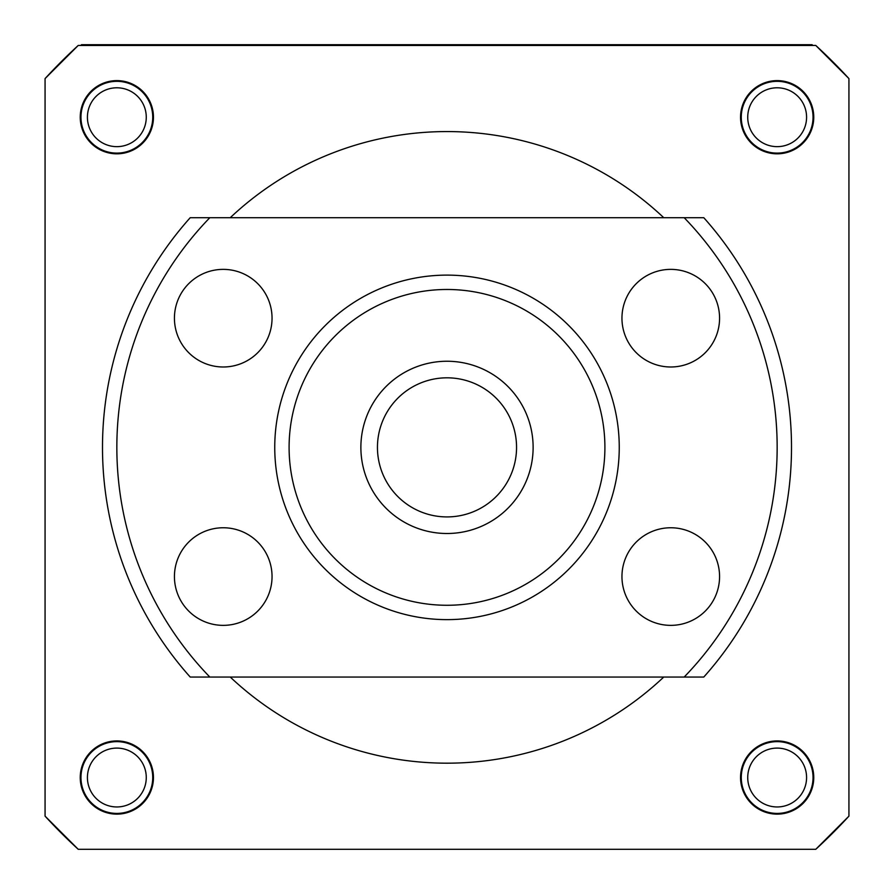 <?xml version="1.0" encoding="UTF-8"?>
<svg xmlns="http://www.w3.org/2000/svg" width="894" height="894" viewBox="0 0 894 894"><rect width="100%" height="100%" fill="white"/><g stroke="black" fill="none" stroke-linecap="round" stroke-linejoin="round"><path stroke-width="1.34" d="M116.846 80.616A36.609 36.609 0 0 0 80.236 117.215A36.609 36.609 0 0 0 116.846 153.824A36.609 36.609 0 0 0 153.455 117.215A36.609 36.609 0 0 0 116.846 80.616M116.846 81.332A35.883 35.883 0 0 0 80.963 117.215A35.883 35.883 0 0 0 116.846 153.109A35.883 35.883 0 0 0 152.729 117.215A35.883 35.883 0 0 0 116.846 81.332M116.846 87.791A29.424 29.424 0 0 0 87.422 117.215A29.424 29.424 0 0 0 116.846 146.65A29.424 29.424 0 0 0 146.27 117.215A29.424 29.424 0 0 0 116.846 87.791M777.154 80.616A36.609 36.609 0 0 0 740.545 117.215A36.609 36.609 0 0 0 777.154 153.824A36.609 36.609 0 0 0 813.764 117.215A36.609 36.609 0 0 0 777.154 80.616M777.154 81.332A35.883 35.883 0 0 0 741.271 117.215A35.883 35.883 0 0 0 777.154 153.109A35.883 35.883 0 0 0 813.037 117.215A35.883 35.883 0 0 0 777.154 81.332M777.154 87.791A29.424 29.424 0 0 0 747.73 117.215A29.424 29.424 0 0 0 777.154 146.65A29.424 29.424 0 0 0 806.578 117.215A29.424 29.424 0 0 0 777.154 87.791M777.154 740.925A36.609 36.609 0 0 0 740.545 777.523A36.609 36.609 0 0 0 777.154 814.132A36.609 36.609 0 0 0 813.764 777.523A36.609 36.609 0 0 0 777.154 740.925M777.154 741.64A35.883 35.883 0 0 0 741.271 777.523A35.883 35.883 0 0 0 777.154 813.417A35.883 35.883 0 0 0 813.037 777.523A35.883 35.883 0 0 0 777.154 741.64M777.154 748.099A29.424 29.424 0 0 0 747.73 777.523A29.424 29.424 0 0 0 777.154 806.958A29.424 29.424 0 0 0 806.578 777.523A29.424 29.424 0 0 0 777.154 748.099M116.846 740.925A36.609 36.609 0 0 0 80.236 777.523A36.609 36.609 0 0 0 116.846 814.132A36.609 36.609 0 0 0 153.455 777.523A36.609 36.609 0 0 0 116.846 740.925M116.846 741.64A35.883 35.883 0 0 0 80.963 777.523A35.883 35.883 0 0 0 116.846 813.417A35.883 35.883 0 0 0 152.729 777.523A35.883 35.883 0 0 0 116.846 741.64M116.846 748.099A29.424 29.424 0 0 0 87.422 777.523A29.424 29.424 0 0 0 116.846 806.958A29.424 29.424 0 0 0 146.27 777.523A29.424 29.424 0 0 0 116.846 748.099M230.25 677.049A315.794 315.794 0 0 0 663.75 677.049M663.75 217.7A315.794 315.794 0 0 0 230.25 217.7M815.775 849.3L78.225 849.3L45.069 816.144L45.069 78.594L78.225 45.449L815.775 45.449L848.931 78.594L848.931 816.144L815.775 849.3A545.474 545.474 0 0 0 848.931 816.144M366.272 417.375A86.126 86.126 0 0 1 477.005 366.641A86.126 86.126 0 0 1 527.728 477.374A86.126 86.126 0 0 1 416.995 528.108A86.126 86.126 0 0 1 366.272 417.375M512.195 471.607A69.553 69.553 0 0 0 471.227 382.174A69.553 69.553 0 0 0 381.805 423.141A69.553 69.553 0 0 0 422.773 512.564A69.553 69.553 0 0 0 512.195 471.607M447 289.477A157.903 157.903 0 0 0 289.097 447.369A157.903 157.903 0 0 0 447 605.272A157.903 157.903 0 0 0 604.903 447.369A157.903 157.903 0 0 0 447 289.477M447 619.631A172.251 172.251 0 0 1 274.749 447.369A172.251 172.251 0 0 1 447 275.117A172.251 172.251 0 0 1 619.251 447.369A172.251 172.251 0 0 1 447 619.631M670.768 625.364A48.801 48.801 0 0 0 719.569 576.563A48.801 48.801 0 0 0 670.768 527.762A48.801 48.801 0 0 0 621.956 576.563A48.801 48.801 0 0 0 670.768 625.364M670.768 366.987A48.801 48.801 0 0 0 719.569 318.186A48.801 48.801 0 0 0 670.768 269.373A48.801 48.801 0 0 0 621.956 318.186A48.801 48.801 0 0 0 670.768 366.987M223.232 366.987A48.801 48.801 0 0 0 272.044 318.186A48.801 48.801 0 0 0 223.232 269.373A48.801 48.801 0 0 0 174.431 318.186A48.801 48.801 0 0 0 223.232 366.987M223.232 625.364A48.801 48.801 0 0 0 272.044 576.563A48.801 48.801 0 0 0 223.232 527.762A48.801 48.801 0 0 0 174.431 576.563A48.801 48.801 0 0 0 223.232 625.364M684.178 217.7L209.822 217.7A330.154 330.154 0 0 0 209.822 677.049L684.178 677.049A330.154 330.154 0 0 0 684.178 217.7L703.779 217.7A344.514 344.514 0 0 1 703.779 677.049L684.178 677.049M209.822 677.049L190.221 677.049A344.514 344.514 0 0 1 190.221 217.7L209.822 217.7M80.751 45.449L81.499 44.7L812.076 44.7L812.814 45.449M306.452 44.7L306.452 45.449M45.069 78.594A545.474 545.474 0 0 1 78.225 45.449M78.225 849.3A545.474 545.474 0 0 1 45.069 816.144M848.931 78.594A545.474 545.474 0 0 0 815.775 45.449"/></g></svg>
